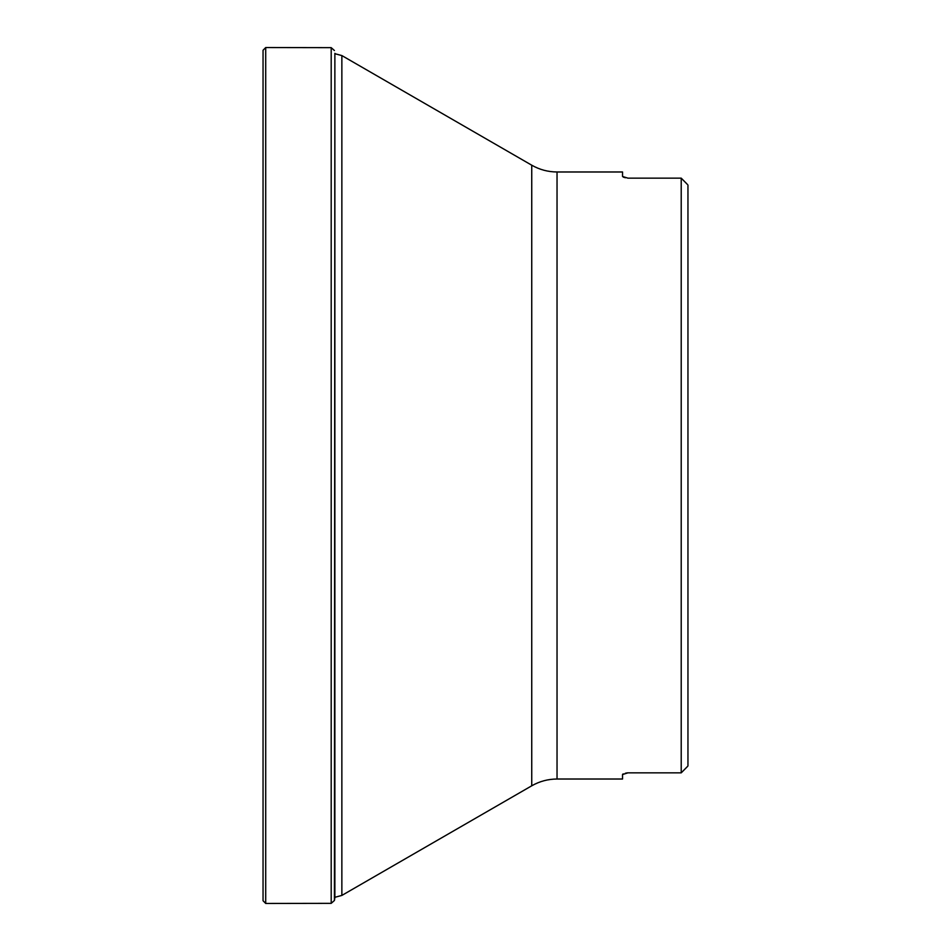 <?xml version="1.0" encoding="UTF-8"?>
<svg xmlns="http://www.w3.org/2000/svg" width="951" height="951" viewBox="0 0 951 951"><rect width="100%" height="100%" fill="white"/><g stroke="black" fill="none" stroke-linecap="round" stroke-linejoin="round"><path stroke-width="1.43" d="M263.047 50.26L263.047 900.74L263.047 50.26L263.047 900.74L265.709 903.45L265.709 47.55L263.047 50.26M687.288 184.292L681.213 178.146L681.213 772.854L687.418 766.565M687.288 766.708L686.372 767.659M557.036 171.976C548.014 171.941 539.574 169.67 531.74 165.201L531.74 785.799C539.574 781.33 548.014 779.059 557.036 779.024L557.036 171.976L622.536 171.976L622.536 176.482L627.933 178.146L681.213 178.146L686.372 183.341M687.953 185.029L687.953 765.971M557.036 779.024L622.536 779.024L622.536 774.518L627.933 772.854L681.213 772.854M625.366 177.754L623.285 177.112M622.667 774.257L623.285 773.888M625.366 773.246L626.84 772.949M627.244 772.89L627.898 772.854M334.431 900.466L334.871 53.339L334.871 897.661L334.431 900.466L331.198 903.343L331.198 47.657L265.709 47.55M531.74 165.201L341.861 55.574L341.861 895.426L531.74 785.799M334.871 897.233L334.871 53.767M331.198 903.343L265.709 903.45M334.431 50.534L331.198 47.657M335.121 897.233L341.861 895.426M341.861 55.574L335.121 53.767"/></g></svg>
